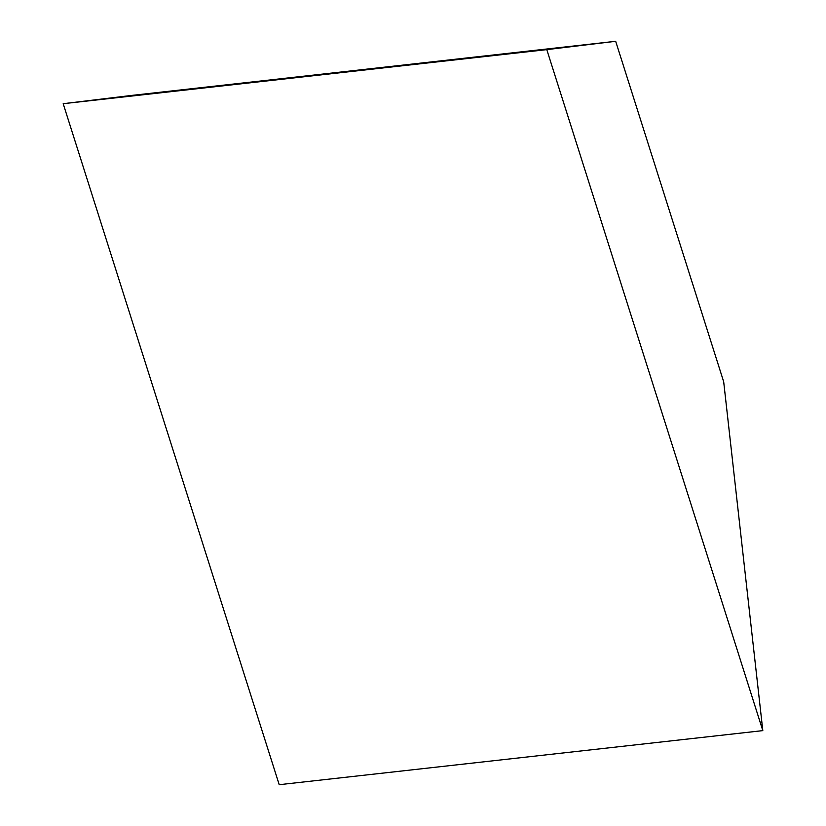 <?xml version="1.0" encoding="UTF-8"?>
<svg xmlns="http://www.w3.org/2000/svg" width="826" height="826" viewBox="0 0 826 826"><rect width="100%" height="100%" fill="white"/><g stroke="black" fill="none" stroke-linecap="round" stroke-linejoin="round"><path stroke-width="1.24" d="M615.68 41.3L546.791 49.632L762.811 730.628L723.69 381.798L615.68 41.3L723.69 381.798L762.811 730.628L546.791 49.632L63.189 103.704L279.209 784.7L762.811 730.628L279.209 784.7L63.189 103.704L546.791 49.632L615.68 41.3L132.067 95.372L615.68 41.3M132.067 95.372L63.189 103.704L132.067 95.372"/></g></svg>

